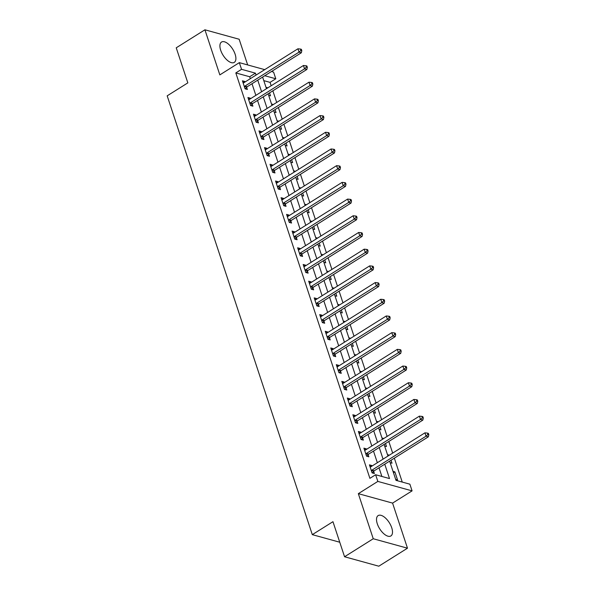 <?xml version="1.0" encoding="UTF-8"?>
<svg xmlns="http://www.w3.org/2000/svg" width="596" height="596" viewBox="0 0 596 596"><rect width="100%" height="100%" fill="white"/><g stroke="black" fill="none" stroke-linecap="round" stroke-linejoin="round"><path stroke-width="0.89" d="M391.728 527.758A12.002 5.692 57.9 0 0 378.132 515.6A12.002 5.692 57.9 0 0 377.29 523.78A12.002 5.692 57.9 0 0 390.894 535.938A12.002 5.692 57.9 0 0 391.728 527.758M235.122 54.214A12.002 5.692 57.9 0 0 221.518 42.055A12.002 5.692 57.9 0 0 220.684 50.228A12.002 5.692 57.9 0 0 234.28 62.386A12.002 5.692 57.9 0 0 235.122 54.214M389.628 461.125L395.99 480.354L409.877 484.183L412.082 490.866L377.842 481.419L375.629 474.736L389.516 478.566L384.755 464.187M392.578 503.106L358.33 493.659L373.245 538.747L344.555 556.753L378.803 566.2L407.485 548.193L392.578 503.106L412.082 490.866M247.668 64.934L239.167 39.247L204.927 29.8L219.835 74.887L239.339 62.64L264.713 69.635M271.493 71.505L273.586 72.086L275.792 78.769L264.773 75.722M271.173 85.749L270.055 82.367L275.792 78.769M402.248 482.082L394.343 458.168M392.667 453.094L388.815 441.472M387.139 436.399L383.295 424.769M381.619 419.703L377.775 408.074M376.098 403L372.254 391.378M370.578 386.305L366.734 374.675M365.05 369.609L361.206 357.98M359.53 352.906L355.685 341.285M354.009 336.211L350.165 324.582M348.489 319.516L344.644 307.886M342.961 302.82L339.117 291.191M337.44 286.117L333.596 274.495M331.92 269.422L328.076 257.792M326.399 252.726L322.555 241.097M320.879 236.023L317.027 224.401M315.351 219.328L311.507 207.699M309.831 202.633L305.986 191.003M304.31 185.93L300.466 174.308M298.79 169.234L294.938 157.605M293.262 152.539L289.418 140.909M287.741 135.843L283.897 124.214M282.221 119.14L278.377 107.518M276.7 102.445L272.849 90.816M373.245 538.747L407.485 548.193M344.555 556.753L332.963 521.686L312.304 534.649L167.178 95.837L187.837 82.874L176.237 47.807L204.927 29.8M270.055 82.367L263.797 80.639M266.01 87.321L267.857 87.828M268.654 95.338L270.517 95.844L269.541 92.894M271.53 104.017L273.378 104.524M274.182 112.033L276.045 112.547L275.069 109.59M277.051 120.712L278.898 121.226M279.703 128.729L281.565 129.243L280.589 126.292M282.571 137.415L284.426 137.922M285.223 145.424L287.086 145.938L286.11 142.988M288.099 154.111L289.947 154.617M290.744 162.127L292.606 162.641L291.63 159.683M293.619 170.806L295.467 171.32M296.272 178.822L298.134 179.336L297.158 176.386M299.14 187.502L300.987 188.016M301.792 195.518L303.655 196.032L302.679 193.082M304.66 204.205L306.515 204.711M307.312 212.221L309.175 212.735L308.199 209.777M310.188 220.9L312.036 221.414M312.833 228.916L314.695 229.43L313.72 226.473M315.709 237.595L317.556 238.109M318.361 245.612L320.223 246.126L319.247 243.175M321.229 254.298L323.077 254.805M323.881 262.315L325.744 262.829L324.768 259.871M326.75 270.994L328.605 271.508M329.402 279.01L331.264 279.524L330.288 276.566M332.27 287.689L334.125 288.203M334.922 295.705L336.785 296.219L335.809 293.269M337.798 304.392L339.645 304.899M340.45 312.401L342.313 312.915L341.329 309.965M343.318 321.088L345.166 321.594M345.971 329.104L347.833 329.618L346.857 326.66M348.839 337.783L350.694 338.297M351.491 345.799L353.353 346.313L352.378 343.363M354.359 354.486L356.214 354.993M357.011 362.495L358.874 363.009L357.898 360.058M359.887 371.181L361.735 371.688M362.532 379.198L364.402 379.712L363.418 376.754M365.408 387.877L367.255 388.391M368.06 395.893L369.922 396.407L368.946 393.449M370.928 404.572L372.783 405.086M373.58 412.588L375.443 413.103L374.467 410.152M376.449 421.275L378.304 421.782M379.101 429.291L380.963 429.805L379.987 426.848M381.976 437.971L383.824 438.485M384.621 445.987L386.491 446.501L385.508 443.543M387.497 454.666L389.344 455.18M390.149 462.682L392.012 463.196L391.036 460.246M393.017 471.369L394.88 471.883L397.532 479.892L395.67 479.378M250.327 78.665L249.694 76.75L235.815 72.921L369.892 478.342L375.629 474.736M381.887 476.465L379.019 467.785M377.342 462.712L373.498 451.09M371.822 446.017L367.97 434.387M366.294 429.321L362.45 417.692M360.774 412.618L356.93 400.996M355.253 395.923L351.409 384.301M349.733 379.227L345.881 367.598M344.205 362.532L340.361 350.902M338.684 345.829L334.84 334.207M333.164 329.134L329.32 317.504M327.644 312.438L323.799 300.809M322.116 295.735L318.271 284.113M316.595 279.04L312.751 267.41M311.075 262.344L307.231 250.715M305.554 245.641L301.71 234.019M300.026 228.946L296.182 217.316M294.506 212.25L290.662 200.621M288.986 195.555L285.141 183.926M283.465 178.852L279.621 167.23M277.937 162.157L274.093 150.527M272.417 145.461L268.572 133.832M266.896 128.758L263.052 117.136M261.376 112.063L257.532 100.433M255.855 95.367L252.004 83.738M244.934 82.054L244.732 81.451L242.416 80.81L245.068 88.826L247.385 89.467L246.662 87.292M250.454 98.757L250.253 98.146L247.936 97.506L250.588 105.522L252.905 106.162L252.183 103.987M255.975 115.453L255.773 114.842L253.464 114.209L256.116 122.225L258.426 122.858L257.71 120.69M261.495 132.148L261.301 131.545L258.984 130.904L261.637 138.92L263.946 139.561L263.231 137.385M267.023 148.844L266.822 148.24L264.505 147.599L267.157 155.616L269.474 156.256L268.751 154.081M272.543 165.546L272.342 164.936L270.025 164.302L272.677 172.319L274.994 172.952L274.272 170.784M278.064 182.242L277.863 181.638L275.553 180.998L278.198 189.014L280.515 189.655L279.8 187.479M283.584 198.937L283.391 198.334L281.074 197.693L283.726 205.709L286.035 206.35L285.32 204.175M289.112 215.64L288.911 215.029L286.594 214.396L289.246 222.405L291.563 223.046L290.841 220.87M294.633 232.336L294.431 231.732L292.115 231.092L294.767 239.108L297.084 239.741L296.361 237.573M300.153 249.031L299.952 248.428L297.642 247.787L300.287 255.803L302.604 256.444L301.889 254.269M305.673 265.734L305.472 265.123L303.163 264.49L305.815 272.499L308.125 273.139L307.409 270.964M311.201 282.43L311 281.819L308.683 281.185L311.335 289.202L313.645 289.835L312.93 287.667M316.722 299.125L316.521 298.522L314.204 297.881L316.856 305.897L319.173 306.538L318.45 304.362M322.242 315.82L322.041 315.217L319.732 314.576L322.376 322.592L324.693 323.233L323.978 321.058M327.763 332.523L327.562 331.912L325.252 331.279L327.904 339.295L330.214 339.929L329.499 337.761M333.291 349.219L333.089 348.615L330.773 347.975L333.425 355.991L335.734 356.632L335.019 354.456M338.811 365.914L338.61 365.311L336.293 364.67L338.945 372.686L341.262 373.327L340.54 371.152M344.332 382.617L344.13 382.006L341.821 381.373L344.466 389.382L346.783 390.022L346.06 387.847M349.852 399.313L349.651 398.709L347.341 398.068L349.994 406.085L352.303 406.718L351.588 404.55M355.38 416.008L355.179 415.405L352.862 414.764L355.514 422.78L357.824 423.421L357.108 421.245M360.9 432.711L360.699 432.1L358.382 431.467L361.034 439.475L363.351 440.116L362.629 437.941M366.421 449.406L366.22 448.803L363.91 448.162L366.555 456.178L368.872 456.812L368.149 454.644M371.941 466.102L371.74 465.498L369.431 464.858L372.083 472.874L374.392 473.515L373.677 471.339M312.304 534.649L339.75 542.226M358.33 493.659L377.842 481.419M235.815 72.921L241.551 69.315L239.339 62.64M262.62 77.078L266.464 88.707M268.14 93.773L271.985 105.403M273.661 110.469L277.512 122.098M279.189 127.171L283.033 138.793M284.709 143.867L288.553 155.496M290.23 160.562L294.074 172.192M295.75 177.265L299.602 188.887M301.278 193.961L305.122 205.59M306.798 210.656L310.643 222.286M312.319 227.359L316.163 238.981M317.839 244.055L321.684 255.684M323.367 260.75L327.211 272.379M328.888 277.445L332.732 289.075M334.408 294.148L338.252 305.77M339.929 310.844L343.773 322.473M345.457 327.539L349.301 339.169M350.977 344.242L354.821 355.864M356.497 360.938L360.342 372.567M362.018 377.633L365.862 389.262M367.538 394.336L371.39 405.958M373.066 411.031L376.91 422.661M378.587 427.727L382.431 439.356M384.107 444.43L387.951 456.052M256.064 75.066L255.431 73.152L241.551 69.315M383.079 459.114L379.235 447.484M377.559 442.418L373.714 430.789M372.031 425.715L368.186 414.093M366.51 409.02L362.666 397.39M360.99 392.324L357.146 380.695M355.469 375.622L351.625 364M349.941 358.926L346.097 347.304M344.421 342.231L340.577 330.601M338.9 325.535L335.056 313.906M333.38 308.832L329.536 297.21M327.852 292.137L324.008 280.507M322.332 275.441L318.488 263.812M316.811 258.738L312.967 247.117M311.291 242.043L307.447 230.414M305.77 225.348L301.919 213.718M300.242 208.645L296.398 197.023M294.722 191.949L290.878 180.32M289.202 175.254L285.357 163.624M283.681 158.558L279.829 146.929M278.153 141.855L274.309 130.233M272.633 125.16L268.789 113.531M267.112 108.465L263.268 96.835M261.592 91.762L257.74 80.14M249.694 76.75L255.431 73.152M242.989 82.546L244.732 81.451M393.479 472.762L394.88 471.883M248.51 99.241L250.253 98.146M254.038 115.937L255.773 114.842M259.558 132.632L261.301 131.545M265.078 149.335L266.822 148.24M270.599 166.031L272.342 164.936M276.127 182.726L277.863 181.638M281.647 199.429L283.391 198.334M287.168 216.125L288.911 215.029M292.688 232.82L294.431 231.732M298.209 249.523L299.952 248.428M303.736 266.218L305.472 265.123M309.257 282.914L311 281.819M314.777 299.617L316.521 298.522M320.298 316.312L322.041 315.217M325.826 333.008L327.562 331.912M331.346 349.703L333.089 348.615M336.867 366.406L338.61 365.311M342.387 383.101L344.13 382.006M347.915 399.797L349.651 398.709M353.435 416.5L355.179 415.405M358.956 433.195L360.699 432.1M364.476 449.891L366.22 448.803M370.004 466.593L371.74 465.498M244.867 86.129L247.184 86.77L301.338 52.768L299.028 52.135L244.867 86.129A1.542 1.199 -74.6 0 0 244.472 86.495L244.353 86.651M300.883 50.384L301.807 50.638L301.367 49.304L300.436 49.051L300.883 50.384L299.028 52.135L297.925 48.79L243.764 82.792A1.542 1.199 -74.6 0 1 243.302 82.963L243.138 82.986M247.184 86.77A1.542 1.199 -74.6 0 0 246.789 87.135L245.41 88.923M301.338 52.768L301.807 50.638M300.436 49.051L297.925 48.79M250.395 102.825L252.704 103.466L306.865 69.471L304.549 68.831L250.395 102.825A1.542 1.199 -74.6 0 0 249.992 103.19L249.873 103.354M306.404 67.08L307.327 67.341L306.888 66L305.964 65.746L306.404 67.08L304.549 68.831L303.446 65.493L249.284 99.487A1.542 1.199 -74.6 0 1 248.823 99.659L248.659 99.681M252.704 103.466A1.542 1.199 -74.6 0 0 252.309 103.831L250.931 105.619M306.865 69.471L307.327 67.341M305.964 65.746L303.446 65.493M255.915 119.52L258.224 120.161L312.386 86.167L310.069 85.526L255.915 119.52A1.542 1.199 -74.6 0 0 255.52 119.893L255.393 120.049M311.924 83.783L312.848 84.036L312.408 82.702L311.485 82.442L311.924 83.783L310.069 85.526L308.966 82.188L254.805 116.183A1.542 1.199 -74.6 0 1 254.35 116.354L254.179 116.376M258.224 120.161A1.542 1.199 -74.6 0 0 257.83 120.526L256.451 122.314M312.386 86.167L312.848 84.036M311.485 82.442L308.966 82.188M261.435 136.223L263.752 136.856L317.906 102.862L315.597 102.221L261.435 136.223A1.542 1.199 -74.6 0 0 261.041 136.588L260.914 136.745M317.445 100.478L318.376 100.731L317.929 99.398L317.005 99.145L317.445 100.478L315.597 102.221L314.487 98.884L260.333 132.886A1.542 1.199 -74.6 0 1 259.871 133.057L259.7 133.079M263.752 136.856A1.542 1.199 -74.6 0 0 263.35 137.229L261.972 139.017M317.906 102.862L318.376 100.731M317.005 99.145L314.487 98.884M266.956 152.919L269.273 153.559L323.427 119.558L321.117 118.924L266.956 152.919A1.542 1.199 -74.6 0 0 266.561 153.284L266.442 153.448M322.972 117.174L323.896 117.434L323.457 116.093L322.525 115.84L322.972 117.174L321.117 118.924L320.015 115.587L265.853 149.581A1.542 1.199 -74.6 0 1 265.391 149.752L265.227 149.775M269.273 153.559A1.542 1.199 -74.6 0 0 268.878 153.924L267.5 155.712M323.427 119.558L323.896 117.434M322.525 115.84L320.015 115.587M272.476 169.614L274.793 170.255L328.955 136.261L326.638 135.62L272.476 169.614A1.542 1.199 -74.6 0 0 272.081 169.979L271.962 170.143M328.493 133.876L329.417 134.13L328.977 132.796L328.053 132.536L328.493 133.876L326.638 135.62L325.535 132.282L271.374 166.277A1.542 1.199 -74.6 0 1 270.912 166.448L270.748 166.47M274.793 170.255A1.542 1.199 -74.6 0 0 274.398 170.62L273.02 172.408M328.955 136.261L329.417 134.13M328.053 132.536L325.535 132.282M278.004 186.317L280.314 186.95L334.475 152.956L332.158 152.315L278.004 186.317A1.542 1.199 -74.6 0 0 277.602 186.682L277.483 186.839M334.013 150.572L334.937 150.825L334.498 149.492L333.574 149.238L334.013 150.572L332.158 152.315L331.056 148.978L276.894 182.972A1.542 1.199 -74.6 0 1 276.44 183.151L276.268 183.173M280.314 186.95A1.542 1.199 -74.6 0 0 279.919 187.315L278.541 189.103M334.475 152.956L334.937 150.825M333.574 149.238L331.056 148.978M283.525 203.012L285.842 203.653L339.996 169.651L337.686 169.018L283.525 203.012A1.542 1.199 -74.6 0 0 283.13 203.378L283.003 203.534M339.534 167.267L340.465 167.521L340.018 166.187L339.094 165.934L339.534 167.267L337.686 169.018L336.576 165.673L282.422 199.675A1.542 1.199 -74.6 0 1 281.96 199.846L281.789 199.869M285.842 203.653A1.542 1.199 -74.6 0 0 285.439 204.018L284.061 205.806M339.996 169.651L340.465 167.521M339.094 165.934L336.576 165.673M289.045 219.708L291.362 220.349L345.516 186.354L343.207 185.714L289.045 219.708A1.542 1.199 -74.6 0 0 288.65 220.073L288.524 220.237M345.062 183.97L345.985 184.224L345.546 182.883L344.615 182.629L345.062 183.97L343.207 185.714L342.104 182.376L287.942 216.37A1.542 1.199 -74.6 0 1 287.481 216.542L287.317 216.564M291.362 220.349A1.542 1.199 -74.6 0 0 290.967 220.714L289.589 222.502M345.516 186.354L345.985 184.224M344.615 182.629L342.104 182.376M294.566 236.411L296.882 237.044L351.044 203.05L348.727 202.409L294.566 236.411A1.542 1.199 -74.6 0 0 294.171 236.776L294.051 236.932M350.582 200.666L351.506 200.919L351.066 199.585L350.143 199.332L350.582 200.666L348.727 202.409L347.624 199.071L293.463 233.066A1.542 1.199 -74.6 0 1 293.001 233.237L292.837 233.267M296.882 237.044A1.542 1.199 -74.6 0 0 296.488 237.409L295.109 239.197M351.044 203.05L351.506 200.919M350.143 199.332L347.624 199.071M300.093 253.106L302.403 253.747L356.564 219.745L354.248 219.112L300.093 253.106A1.542 1.199 -74.6 0 0 299.691 253.471L299.572 253.628M356.103 217.361L357.026 217.615L356.587 216.281L355.663 216.028L356.103 217.361L354.248 219.112L353.145 215.767L298.983 249.769A1.542 1.199 -74.6 0 1 298.529 249.94L298.358 249.962M302.403 253.747A1.542 1.199 -74.6 0 0 302.008 254.112L300.63 255.9M356.564 219.745L357.026 217.615M355.663 216.028L353.145 215.767M305.614 269.802L307.923 270.442L362.085 236.448L359.768 235.807L305.614 269.802A1.542 1.199 -74.6 0 0 305.219 270.167L305.092 270.331M361.623 234.057L362.554 234.317L362.107 232.976L361.183 232.723L361.623 234.057L359.768 235.807L358.665 232.47L304.511 266.464A1.542 1.199 -74.6 0 1 304.049 266.635L303.878 266.658M307.923 270.442A1.542 1.199 -74.6 0 0 307.529 270.808L306.15 272.595M362.085 236.448L362.554 234.317M361.183 232.723L358.665 232.47M311.134 286.505L313.451 287.138L367.605 253.144L365.296 252.503L311.134 286.505A1.542 1.199 -74.6 0 0 310.74 286.87L310.613 287.026M367.151 250.76L368.075 251.013L367.635 249.679L366.704 249.419L367.151 250.76L365.296 252.503L364.186 249.165L310.032 283.16A1.542 1.199 -74.6 0 1 309.57 283.331L309.406 283.353M313.451 287.138A1.542 1.199 -74.6 0 0 313.056 287.503L311.678 289.291M367.605 253.144L368.075 251.013M366.704 249.419L364.186 249.165M316.655 303.2L318.972 303.841L373.133 269.839L370.816 269.198L316.655 303.2A1.542 1.199 -74.6 0 0 316.26 303.565L316.141 303.722M372.671 267.455L373.595 267.708L373.156 266.375L372.232 266.121L372.671 267.455L370.816 269.198L369.714 265.861L315.552 299.863A1.542 1.199 -74.6 0 1 315.09 300.034L314.926 300.056M318.972 303.841A1.542 1.199 -74.6 0 0 318.577 304.206L317.199 305.994M373.133 269.839L373.595 267.708M372.232 266.121L369.714 265.861M322.183 319.896L324.492 320.536L378.654 286.534L376.337 285.901L322.183 319.896A1.542 1.199 -74.6 0 0 321.78 320.261L321.661 320.425M378.192 284.15L379.116 284.411L378.676 283.07L377.752 282.817L378.192 284.15L376.337 285.901L375.234 282.564L321.073 316.558A1.542 1.199 -74.6 0 1 320.618 316.729L320.447 316.752M324.492 320.536A1.542 1.199 -74.6 0 0 324.097 320.901L322.719 322.689M378.654 286.534L379.116 284.411M377.752 282.817L375.234 282.564M327.703 336.591L330.013 337.232L384.174 303.237L381.857 302.597L327.703 336.591A1.542 1.199 -74.6 0 0 327.308 336.956L327.182 337.12M383.712 300.853L384.643 301.107L384.197 299.773L383.273 299.512L383.712 300.853L381.857 302.597L380.755 299.259L326.601 333.253A1.542 1.199 -74.6 0 1 326.139 333.425L325.967 333.447M330.013 337.232A1.542 1.199 -74.6 0 0 329.618 337.597L328.24 339.385M384.174 303.237L384.643 301.107M383.273 299.512L380.755 299.259M333.224 353.294L335.541 353.927L389.695 319.933L387.385 319.292L333.224 353.294A1.542 1.199 -74.6 0 0 332.829 353.659L332.702 353.815M389.24 317.549L390.164 317.802L389.724 316.469L388.793 316.215L389.24 317.549L387.385 319.292L386.275 315.954L332.121 349.949A1.542 1.199 -74.6 0 1 331.659 350.128L331.495 350.15M335.541 353.927A1.542 1.199 -74.6 0 0 335.138 354.292L333.76 356.08M389.695 319.933L390.164 317.802M388.793 316.215L386.275 315.954M338.744 369.989L341.061 370.63L395.223 336.628L392.906 335.995L338.744 369.989A1.542 1.199 -74.6 0 0 338.349 370.354L338.23 370.511M394.761 334.244L395.684 334.505L395.245 333.164L394.321 332.911L394.761 334.244L392.906 335.995L391.803 332.65L337.641 366.652A1.542 1.199 -74.6 0 1 337.18 366.823L337.016 366.845M341.061 370.63A1.542 1.199 -74.6 0 0 340.666 370.995L339.288 372.783M395.223 336.628L395.684 334.505M394.321 332.911L391.803 332.65M344.272 386.685L346.581 387.325L400.743 353.331L398.426 352.69L344.272 386.685A1.542 1.199 -74.6 0 0 343.87 387.05L343.75 387.214M400.281 350.947L401.205 351.2L400.765 349.867L399.842 349.606L400.281 350.947L398.426 352.69L397.323 349.353L343.162 383.347A1.542 1.199 -74.6 0 1 342.707 383.519L342.536 383.541M346.581 387.325A1.542 1.199 -74.6 0 0 346.187 387.691L344.808 389.479M400.743 353.331L401.205 351.2M399.842 349.606L397.323 349.353M349.792 403.388L352.102 404.021L406.263 370.027L403.946 369.386L349.792 403.388A1.542 1.199 -74.6 0 0 349.398 403.753L349.271 403.909M405.802 367.643L406.733 367.896L406.286 366.562L405.362 366.309L405.802 367.643L403.946 369.386L402.844 366.048L348.69 400.043A1.542 1.199 -74.6 0 1 348.228 400.221L348.057 400.244M352.102 404.021A1.542 1.199 -74.6 0 0 351.707 404.386L350.329 406.174M406.263 370.027L406.733 367.896M405.362 366.309L402.844 366.048M355.313 420.083L357.63 420.724L411.784 386.722L409.474 386.089L355.313 420.083A1.542 1.199 -74.6 0 0 354.918 420.448L354.791 420.605M411.329 384.338L412.253 384.591L411.806 383.258L410.882 383.005L411.329 384.338L409.474 386.089L408.364 382.744L354.21 416.746A1.542 1.199 -74.6 0 1 353.748 416.917L353.577 416.939M357.63 420.724A1.542 1.199 -74.6 0 0 357.228 421.089L355.849 422.877M411.784 386.722L412.253 384.591M410.882 383.005L408.364 382.744M360.833 436.779L363.15 437.419L417.304 403.425L414.995 402.784L360.833 436.779A1.542 1.199 -74.6 0 0 360.438 437.144L360.319 437.308M416.85 401.033L417.774 401.294L417.334 399.953L416.403 399.7L416.85 401.033L414.995 402.784L413.892 399.447L359.731 433.441A1.542 1.199 -74.6 0 1 359.269 433.612L359.105 433.635M363.15 437.419A1.542 1.199 -74.6 0 0 362.755 437.784L361.377 439.572M417.304 403.425L417.774 401.294M416.403 399.7L413.892 399.447M366.361 453.482L368.671 454.115L422.832 420.12L420.515 419.48L366.361 453.482A1.542 1.199 -74.6 0 0 365.959 453.847L365.84 454.003M422.37 417.736L423.294 417.99L422.855 416.656L421.931 416.395L422.37 417.736L420.515 419.48L419.413 416.142L365.251 450.136A1.542 1.199 -74.6 0 1 364.797 450.308L364.625 450.338M368.671 454.115A1.542 1.199 -74.6 0 0 368.276 454.48L366.898 456.268M422.832 420.12L423.294 417.99M421.931 416.395L419.413 416.142M371.882 470.177L374.191 470.818L428.353 436.816L426.036 436.183L371.882 470.177A1.542 1.199 -74.6 0 0 371.487 470.542L371.36 470.698M427.891 434.432L428.822 434.685L428.375 433.352L427.451 433.098L427.891 434.432L426.036 436.183L424.933 432.838L370.779 466.839A1.542 1.199 -74.6 0 1 370.317 467.011L370.146 467.033M374.191 470.818A1.542 1.199 -74.6 0 0 373.796 471.183L372.418 472.971M428.353 436.816L428.822 434.685M427.451 433.098L424.933 432.838M244.472 86.495L246.789 87.135M249.992 103.19L252.309 103.831M255.52 119.893L257.83 120.526M261.041 136.588L263.35 137.229M266.561 153.284L268.878 153.924M272.081 169.979L274.398 170.62M277.602 186.682L279.919 187.315M283.13 203.378L285.439 204.018M288.65 220.073L290.967 220.714M294.171 236.776L296.488 237.409M299.691 253.471L302.008 254.112M305.219 270.167L307.529 270.808M310.74 286.87L313.056 287.503M316.26 303.565L318.577 304.206M321.78 320.261L324.097 320.901M327.308 336.956L329.618 337.597M332.829 353.659L335.138 354.292M338.349 370.354L340.666 370.995M343.87 387.05L346.187 387.691M349.398 403.753L351.707 404.386M354.918 420.448L357.228 421.089M360.438 437.144L362.755 437.784M365.959 453.847L368.276 454.48M371.487 470.542L373.796 471.183"/></g></svg>
